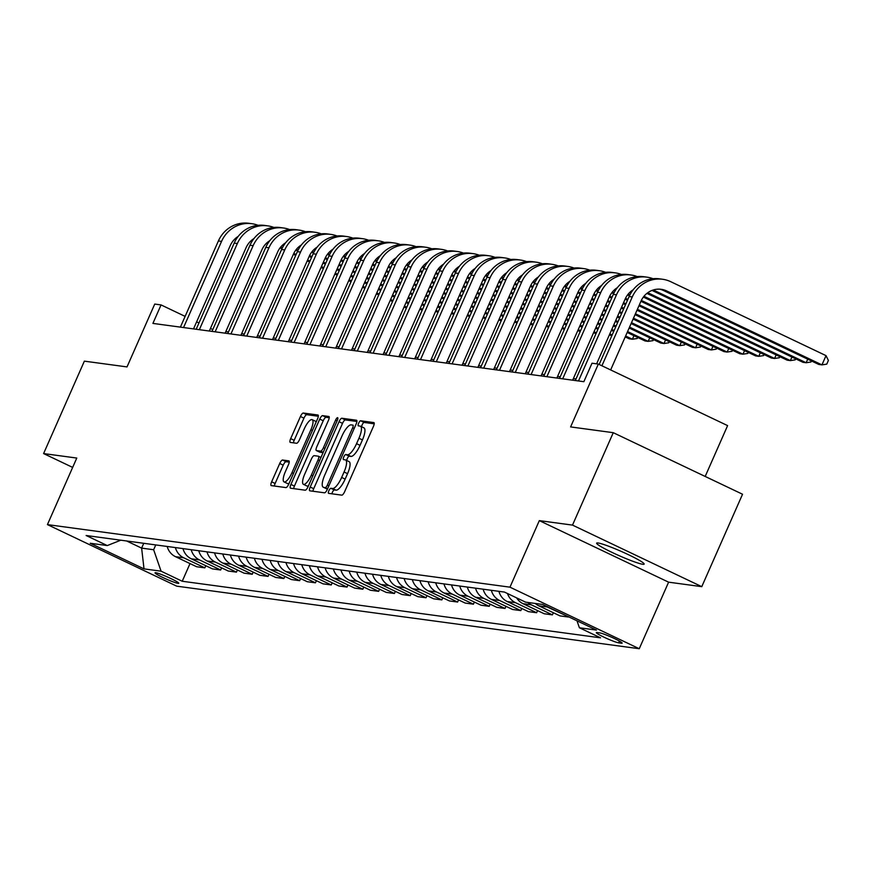 <?xml version="1.0" encoding="UTF-8"?>
<svg xmlns="http://www.w3.org/2000/svg" width="872" height="872" viewBox="0 0 872 872"><rect width="100%" height="100%" fill="white"/><g stroke="black" fill="none" stroke-linecap="round" stroke-linejoin="round"><path stroke-width="1.31" d="M328.875 490.707A2.79 0.839 -64.5 0 0 328.548 493.345A2.79 0.839 -64.5 0 0 328.624 493.367L341.802 495.143A3.979 1.199 -64.5 0 0 344.647 491.688L373.456 426.364A3.979 1.199 -64.5 0 0 373.925 422.604A3.979 1.199 -64.5 0 0 373.816 422.571L360.637 420.784A2.79 0.839 -64.5 0 0 358.643 423.203A2.79 0.839 -64.5 0 0 358.316 425.841A2.79 0.839 -64.5 0 0 358.392 425.863L360.092 426.092A12.742 3.837 -64.5 0 1 360.452 426.201A12.742 3.837 -64.5 0 1 358.948 438.245L356.55 443.685A12.742 3.837 -64.5 0 1 347.448 454.759L345.748 454.53A2.79 0.839 -64.5 0 0 343.764 456.961A2.79 0.839 -64.5 0 0 343.426 459.588A2.79 0.839 -64.5 0 0 343.503 459.609L345.214 459.849A12.742 3.837 -64.5 0 1 345.574 459.947A12.742 3.837 -64.5 0 1 344.058 471.992L341.661 477.442A12.742 3.837 -64.5 0 1 332.57 488.516L330.859 488.287A2.79 0.839 -64.5 0 0 328.875 490.707M348.702 461.506A12.742 3.837 -64.5 0 1 349.062 461.615A12.742 3.837 -64.5 0 1 347.557 473.66L345.149 479.099A12.742 3.837 -64.5 0 1 336.058 490.173L334.358 489.944A2.79 0.839 -64.5 0 0 332.363 492.364A2.79 0.839 -64.5 0 0 331.894 493.803M374.219 423.814L364.125 422.451A2.79 0.839 -64.5 0 0 362.142 424.871A2.79 0.839 -64.5 0 0 361.597 426.746M363.591 427.76A12.742 3.837 -64.5 0 1 363.951 427.869A12.742 3.837 -64.5 0 1 362.436 439.913L360.038 445.352A12.742 3.837 -64.5 0 1 350.947 456.427L349.247 456.198A2.79 0.839 -64.5 0 0 347.252 458.618A2.79 0.839 -64.5 0 0 346.707 460.492M642.751 564.271A25.964 2.376 -156.2 0 0 644.157 564.097A25.964 2.376 -156.2 0 0 624.973 553.077A25.964 2.376 -156.2 0 0 598.029 542.973A25.964 2.376 -156.2 0 0 596.633 543.147A25.964 2.376 -156.2 0 0 615.817 554.167A25.964 2.376 -156.2 0 0 642.751 564.271M178.084 583.368A12.982 1.188 -156.2 0 0 178.782 583.281A12.982 1.188 -156.2 0 0 169.19 577.776A12.982 1.188 -156.2 0 0 155.717 572.719A12.982 1.188 -156.2 0 0 155.02 572.806A12.982 1.188 -156.2 0 0 164.612 578.321A12.982 1.188 -156.2 0 0 178.084 583.368M282.561 460.024A3.979 1.199 -64.5 0 0 279.727 463.479L271.639 481.813A3.979 1.199 -64.5 0 0 271.17 485.573A3.979 1.199 -64.5 0 0 271.279 485.606L285.918 487.59A3.979 1.199 -64.5 0 0 288.763 484.124L317.572 418.8A3.979 1.199 -64.5 0 0 318.04 415.039A3.979 1.199 -64.5 0 0 317.931 415.007L303.293 413.034A3.979 1.199 -64.5 0 0 300.448 416.489L290.681 438.627A3.979 1.199 -64.5 0 0 290.213 442.387A3.979 1.199 -64.5 0 0 290.322 442.42L296.589 443.27A3.979 1.199 -64.5 0 0 299.434 439.804L304.274 428.828A10.649 3.205 -64.5 0 1 312.176 419.661A10.649 3.205 -64.5 0 1 310.912 429.733L291.946 472.733A10.649 3.205 -64.5 0 1 284.043 481.9A10.649 3.205 -64.5 0 1 285.308 471.839L288.469 464.667A3.979 1.199 -64.5 0 0 288.937 460.907A3.979 1.199 -64.5 0 0 288.828 460.874L282.561 460.024L286.06 461.691A3.979 1.199 -64.5 0 0 283.215 465.147L275.138 483.47A3.979 1.199 -64.5 0 0 274.375 486.02M572.501 525.108L539.321 520.628L668.606 582.169L701.775 586.66L572.501 525.108L613.267 432.686L570.604 426.92L598.334 364.071L592.012 363.21L583.859 381.696L152.905 323.403L161.058 304.917L154.736 304.066L127.018 366.916L84.366 361.15L43.6 453.571L72.649 467.403M539.321 520.628L509.967 587.172L47.426 524.606L76.78 458.062L43.6 453.571M310.214 487.034A3.979 1.199 -64.5 0 0 309.745 490.794A3.979 1.199 -64.5 0 0 309.854 490.827L324.493 492.8A3.979 1.199 -64.5 0 0 327.338 489.345L356.147 424.021A3.979 1.199 -64.5 0 0 356.615 420.26A3.979 1.199 -64.5 0 0 356.506 420.228L341.868 418.244A3.979 1.199 -64.5 0 0 339.034 421.71L310.214 487.034L313.713 488.691A3.979 1.199 -64.5 0 0 312.95 491.241M305.211 490.195L290.572 488.211A3.979 1.199 -64.5 0 1 290.463 488.178A3.979 1.199 -64.5 0 1 290.932 484.418L319.741 419.094A3.979 1.199 -64.5 0 1 322.586 415.639L328.842 416.489A3.979 1.199 -64.5 0 1 328.951 416.522A3.979 1.199 -64.5 0 1 328.482 420.282L316.798 446.769A3.979 1.199 -64.5 0 0 316.329 450.541A3.979 1.199 -64.5 0 0 316.438 450.573L320.602 451.129A3.979 1.199 -64.5 0 0 323.436 447.674L335.6 420.086A2.79 0.839 -64.5 0 1 337.671 417.688A2.79 0.839 -64.5 0 1 337.333 420.326L308.045 486.74A3.979 1.199 -64.5 0 1 305.211 490.195M613.267 432.686L742.541 494.239L701.775 586.66M599.783 632.909L597.004 632.527A12.579 1.145 -156.2 0 0 596.328 632.603A12.579 1.145 -156.2 0 0 605.615 637.944A12.579 1.145 -156.2 0 0 618.662 642.838L621.453 643.22A12.579 1.145 -156.2 0 0 622.128 643.133A12.579 1.145 -156.2 0 0 612.831 637.792A12.579 1.145 -156.2 0 0 599.783 632.909M509.967 587.172L639.252 648.724L176.711 586.158L47.426 524.606M190.02 563.585L182.226 581.253L600.536 637.824L579.4 627.764L596.459 630.074L542.657 604.46L525.587 602.149L504.452 592.077L86.132 535.506L107.278 545.567L120.816 540.193M182.226 581.253L161.08 571.182L144.022 568.882L90.219 543.256L107.278 545.567M705.186 476.45L727.608 425.612L598.334 364.071M668.606 582.169L639.252 648.724M212.79 329.551L210.457 328.439M198.958 322.967L196.625 321.855M185.126 316.383L161.058 304.917M576.043 378.917L573.373 378.557M560.238 376.78L557.579 376.421M544.444 374.644L541.785 374.284M528.65 372.508L525.98 372.148M512.845 370.371L510.185 370.011M497.051 368.235L494.391 367.875M481.257 366.098L478.586 365.739M465.452 363.962L462.792 363.602M449.658 361.826L446.998 361.466M433.864 359.689L431.204 359.319M418.07 357.553L415.399 357.182M402.265 355.405L399.605 355.046M386.47 353.269L383.811 352.909M370.676 351.133L368.006 350.773M354.871 348.996L352.212 348.637M339.077 346.86L336.418 346.5M323.283 344.723L320.613 344.364M307.478 342.587L304.818 342.227M291.684 340.451L289.024 340.091M275.89 338.314L273.219 337.955M260.096 336.178L257.425 335.818M244.291 334.041L241.631 333.682M228.497 331.905L225.837 331.545M143.749 543.3L141.624 548.117L153.636 549.742L155.761 544.924M126.636 540.978L141.624 548.117L144.022 568.882M579.4 627.764L576.981 620.799M568.348 616.689L547.071 606.934A16.23 15.413 -82.3 0 1 544.346 605.255M535.299 603.457A16.23 15.413 -82.3 0 0 538.852 605.822L559.998 615.894L568.206 617.005M553.36 612.733L552.412 614.869L531.277 604.797A16.23 15.413 -82.3 0 1 527.724 602.432M516.616 597.876A16.23 15.413 -82.3 0 0 523.058 603.686L544.193 613.757L552.412 614.869M537.555 610.596L536.618 612.733L515.472 602.661A16.23 15.413 -82.3 0 1 507.471 593.516M498.926 591.336A16.23 15.413 -82.3 0 0 507.264 601.549L528.399 611.621L536.618 612.733M521.761 608.46L520.813 610.596L499.678 600.525A16.23 15.413 -82.3 0 1 491.339 590.311M483.132 589.199A16.23 15.413 -82.3 0 0 491.459 599.413L512.605 609.484L520.813 610.596M505.967 606.323L505.019 608.46L483.884 598.388A16.23 15.413 -82.3 0 1 475.545 588.175M467.338 587.063A16.23 15.413 -82.3 0 0 475.665 597.276L496.811 607.348L505.019 608.46M490.162 604.187L489.225 606.323L468.079 596.252A16.23 15.413 -82.3 0 1 459.751 586.038M451.533 584.927A16.23 15.413 -82.3 0 0 459.871 595.14L481.006 605.212L489.225 606.323M474.368 602.051L473.431 604.187L452.285 594.115A16.23 15.413 -82.3 0 1 443.957 583.902M435.738 582.79A16.23 15.413 -82.3 0 0 444.077 593.004L465.212 603.075L473.431 604.187M458.574 599.914L457.626 602.04L436.49 591.979A16.23 15.413 -82.3 0 1 428.152 581.766M419.944 580.654A16.23 15.413 -82.3 0 0 428.272 590.867L449.418 600.939L457.626 602.04M442.769 597.767L441.832 599.903L420.696 589.843A16.23 15.413 -82.3 0 1 412.358 579.629M404.139 578.518A16.23 15.413 -82.3 0 0 412.478 588.731L433.613 598.802L441.832 599.903M426.975 595.631L426.037 597.767L404.891 587.706A16.23 15.413 -82.3 0 1 396.564 577.493M388.345 576.381A16.23 15.413 -82.3 0 0 396.684 586.594L417.819 596.655L426.037 597.767M411.181 593.494L410.232 595.631L389.097 585.57A16.23 15.413 -82.3 0 1 380.759 575.357M372.551 574.245A16.23 15.413 -82.3 0 0 380.879 584.458L402.025 594.519L410.232 595.631M395.387 591.358L394.438 593.494L373.303 583.433A16.23 15.413 -82.3 0 1 364.965 573.22M356.746 572.108A16.23 15.413 -82.3 0 0 365.085 582.322L386.22 592.382L394.438 593.494M379.582 589.221L378.644 591.358L357.498 581.297A16.23 15.413 -82.3 0 1 349.171 571.084M340.952 569.972A16.23 15.413 -82.3 0 0 349.291 580.185L370.426 590.246L378.644 591.358M363.788 587.085L362.839 589.221L341.704 579.161A16.23 15.413 -82.3 0 1 333.366 568.947M325.158 567.836A16.23 15.413 -82.3 0 0 333.486 578.049L354.632 588.11L362.839 589.221M347.993 584.948L347.045 587.085L325.91 577.024A16.23 15.413 -82.3 0 1 317.572 566.811M309.364 565.699A16.23 15.413 -82.3 0 0 317.691 575.912L338.837 585.973L347.045 587.085M332.188 582.812L331.251 584.948L310.105 574.888A16.23 15.413 -82.3 0 1 301.777 564.674M293.559 563.563A16.23 15.413 -82.3 0 0 301.897 573.776L323.032 583.837L331.251 584.948M316.394 580.676L315.457 582.812L294.311 572.751A16.23 15.413 -82.3 0 1 285.983 562.527M277.765 561.426A16.23 15.413 -82.3 0 0 286.103 571.64L307.238 581.7L315.457 582.812M300.6 578.539L299.652 580.676L278.517 570.615A16.23 15.413 -82.3 0 1 270.178 560.391M261.971 559.29A16.23 15.413 -82.3 0 0 270.298 569.503L291.444 579.564L299.652 580.676M284.795 576.403L283.858 578.539L262.723 568.479A16.23 15.413 -82.3 0 1 254.384 558.254M246.166 557.143A16.23 15.413 -82.3 0 0 254.504 567.367L275.639 577.428L283.858 578.539M269.001 574.267L268.064 576.403L246.918 566.342A16.23 15.413 -82.3 0 1 238.59 556.118M230.371 555.006A16.23 15.413 -82.3 0 0 238.71 565.23L259.845 575.291L268.064 576.403M253.207 572.13L252.259 574.267L231.124 564.206A16.23 15.413 -82.3 0 1 222.785 553.982M214.577 552.87A16.23 15.413 -82.3 0 0 222.905 563.094L244.051 573.155L252.259 574.267M237.402 569.994L236.465 572.13L215.33 562.069A16.23 15.413 -82.3 0 1 206.991 551.845M198.772 550.733A16.23 15.413 -82.3 0 0 207.111 560.958L228.246 571.018L236.465 572.13M221.608 567.857L220.671 569.994L199.525 559.933A16.23 15.413 -82.3 0 1 191.197 549.709M182.978 548.597A16.23 15.413 -82.3 0 0 191.317 558.821L212.452 568.882L220.671 569.994M205.814 565.721L204.865 567.857L183.73 557.797A16.23 15.413 -82.3 0 1 175.392 547.572M167.184 546.461A16.23 15.413 -82.3 0 0 175.512 556.685L196.658 566.746L204.865 567.857M153.636 549.742L161.08 571.182M356.91 421.47L345.367 419.912A3.979 1.199 -64.5 0 0 342.522 423.367L313.713 488.691M325.376 487.535A2.79 0.839 -64.5 0 0 327.36 485.115L352.648 427.781A2.79 0.839 -64.5 0 0 352.986 425.144A2.79 0.839 -64.5 0 0 352.898 425.122L351.1 424.882A12.742 3.837 -64.5 0 0 342.009 435.956L324.722 475.142A12.742 3.837 -64.5 0 0 323.218 487.186A12.742 3.837 -64.5 0 0 323.577 487.295L327.654 488.625M326.401 488.647A12.742 3.837 -64.5 0 0 326.717 488.854A12.742 3.837 -64.5 0 0 327.065 488.963L323.577 487.295M329.245 417.732L326.074 417.307A3.979 1.199 -64.5 0 0 323.229 420.762L294.42 486.086A3.979 1.199 -64.5 0 0 293.657 488.636M319.73 452.132A3.979 1.199 -64.5 0 0 319.828 452.197A3.979 1.199 -64.5 0 0 319.937 452.23L323.076 452.655M304.677 474.259A10.649 3.205 -64.5 0 0 303.412 484.331A10.649 3.205 -64.5 0 0 311.315 475.164L317.997 460.013A3.979 1.199 -64.5 0 0 318.465 456.241A3.979 1.199 -64.5 0 0 318.356 456.209L314.203 455.653A3.979 1.199 -64.5 0 0 311.358 459.108L304.677 474.259M303.412 484.331L306.911 485.998A10.649 3.205 -64.5 0 0 308.503 485.715M289.232 462.116L286.06 461.691M284.043 481.9L287.542 483.568A10.649 3.205 -64.5 0 0 289.133 483.284M316.209 421.895A10.649 3.205 -64.5 0 0 315.664 421.329L312.176 419.661M318.335 416.249L306.781 414.691A3.979 1.199 -64.5 0 0 303.947 418.157L294.18 440.295A3.979 1.199 -64.5 0 0 293.417 442.845M659.614 289.166A20.285 19.26 -82.3 0 1 663.483 290.507L818.797 364.452L821.947 364.878L826.024 355.634L670.721 281.689A30.433 28.896 97.7 0 0 662.567 279.258A30.433 28.896 97.7 0 0 632.276 296.938L601.92 365.771M662.567 279.258L659.406 278.833A30.433 28.896 97.7 0 0 629.126 296.513L599.151 364.463M610.651 369.935L641.018 301.102A20.285 19.26 -82.3 0 1 661.205 289.308A20.285 19.26 -82.3 0 1 666.644 290.932L821.947 364.878L826.765 364.136L828.4 360.441L826.024 355.634M652.986 278.724A30.433 28.896 97.7 0 0 646.773 277.122A30.433 28.896 97.7 0 0 616.482 294.801L578.485 380.966M646.773 277.122L643.612 276.697A30.433 28.896 97.7 0 0 613.321 294.376L575.324 380.541M596.612 363.831L625.213 298.965A20.285 19.26 -82.3 0 1 633.137 289.809M652.005 290.42L802.992 362.316L806.153 362.741L807.723 359.177M653.302 289.973L806.153 362.741L810.971 362L811.44 360.943M637.192 276.588A30.433 28.896 97.7 0 0 630.968 274.985A30.433 28.896 97.7 0 0 600.688 292.665L562.68 378.83M630.968 274.985L627.807 274.56A30.433 28.896 97.7 0 0 597.527 292.24L559.519 378.404M572.653 380.181L609.419 296.829A20.285 19.26 -82.3 0 1 617.343 287.673M646.904 293.384L787.198 360.18L790.359 360.605L791.929 357.04M647.776 292.72L790.359 360.605L795.177 359.863L795.635 358.806M621.387 274.451A30.433 28.896 97.7 0 0 615.174 272.849A30.433 28.896 97.7 0 0 584.883 290.529L546.886 376.693M615.174 272.849L612.013 272.424A30.433 28.896 97.7 0 0 581.733 290.103L543.725 376.268M556.859 378.045L593.625 294.692A20.285 19.26 -82.3 0 1 601.549 285.536M631.11 291.248L631.84 291.597M643.351 297.08L771.404 358.043L774.565 358.468L776.135 354.904M643.972 296.295L774.565 358.468L779.383 357.727L779.841 356.67M605.593 272.315A30.433 28.896 97.7 0 0 599.38 270.712A30.433 28.896 97.7 0 0 569.089 288.392L531.092 374.557M599.38 270.712L596.219 270.287A30.433 28.896 97.7 0 0 565.928 287.967L527.931 374.132M541.065 375.908L577.831 292.556A20.285 19.26 -82.3 0 1 585.744 283.4M615.305 289.112L616.046 289.46M627.557 294.943L629.431 295.837M640.931 301.309L755.599 355.896L758.76 356.332L760.33 352.768M628.167 294.158L629.857 294.954M641.334 300.426L758.76 356.332L763.578 355.591L764.046 354.533M589.799 270.178A30.433 28.896 97.7 0 0 583.575 268.576A30.433 28.896 97.7 0 0 553.295 286.256L515.287 372.42M583.575 268.576L580.414 268.151A30.433 28.896 97.7 0 0 550.134 285.831L512.137 371.995M525.26 373.772L562.026 290.42A20.285 19.26 -82.3 0 1 569.95 281.264M599.511 286.975L600.241 287.324M611.763 292.807L613.637 293.701M625.126 299.172L627.459 300.273M638.958 305.756L739.805 353.76L742.966 354.196L744.535 350.631M612.373 292.022L614.062 292.818M625.529 298.279L627.851 299.39M639.35 304.862L742.966 354.196L747.784 353.454L748.252 352.397M573.994 268.042A30.433 28.896 97.7 0 0 567.781 266.44A30.433 28.896 97.7 0 0 537.501 284.119L499.493 370.284M567.781 266.44L564.62 266.015A30.433 28.896 97.7 0 0 534.34 283.694L496.332 369.859M509.466 371.636L546.232 288.283A20.285 19.26 -82.3 0 1 554.156 279.127M583.717 284.839L584.447 285.188M595.968 290.67L597.832 291.564M609.332 297.036L611.664 298.137M623.164 303.62L625.497 304.731M636.996 310.203L724.011 351.623L727.172 352.059L728.741 348.495M596.579 289.886L598.268 290.681M609.735 296.142L612.057 297.254M623.556 302.726L625.889 303.838M637.388 309.309L727.172 352.059L731.99 351.318L732.447 350.261M558.2 265.906A30.433 28.896 97.7 0 0 551.987 264.303A30.433 28.896 97.7 0 0 521.696 281.983L483.698 368.148M551.987 264.303L548.826 263.878A30.433 28.896 97.7 0 0 518.535 281.558L480.537 367.722M493.672 369.499L530.438 286.147A20.285 19.26 -82.3 0 1 538.351 276.991M567.923 282.702L568.653 283.051M580.163 288.534L582.038 289.428M593.538 294.9L595.87 296M607.37 301.483L609.702 302.595M621.202 308.067L623.534 309.178M635.034 314.65L708.206 349.487L711.367 349.923L712.936 346.358M580.774 287.749L582.463 288.545M593.941 294.006L596.263 295.118M607.762 300.589L610.095 301.701M621.594 307.173L623.927 308.285M635.426 313.767L711.367 349.923L716.184 349.182L716.653 348.124M542.406 263.769A30.433 28.896 97.7 0 0 536.182 262.167A30.433 28.896 97.7 0 0 505.902 279.847L467.893 366.011M536.182 262.167L533.032 261.742A30.433 28.896 97.7 0 0 502.741 279.422L464.743 365.586M477.878 367.363L514.633 284.01A20.285 19.26 -82.3 0 1 522.557 274.854M552.118 280.566L552.848 280.915M564.369 286.398L566.244 287.28M577.733 292.763L580.065 293.864M591.576 299.347L593.908 300.459M605.408 305.93L607.74 307.042M619.24 312.514L621.572 313.626M633.072 319.108L692.412 347.35L695.573 347.786L697.142 344.222M564.98 285.613L566.669 286.408M578.136 291.869L580.458 292.981M591.968 298.453L594.301 299.565M605.8 305.037L608.133 306.148M619.632 311.631L621.965 312.743M633.464 318.215L695.573 347.786L700.39 347.045L700.859 345.988M526.612 261.633A30.433 28.896 97.7 0 0 520.388 260.03A30.433 28.896 97.7 0 0 490.108 277.71L452.099 363.875M520.388 260.03L517.227 259.605A30.433 28.896 97.7 0 0 486.947 277.285L448.938 363.45M462.073 365.226L498.839 281.874A20.285 19.26 -82.3 0 1 506.763 272.718M536.324 278.43L537.054 278.778M548.575 284.261L550.45 285.144M561.939 290.616L564.271 291.728M575.771 297.21L578.103 298.322M589.614 303.794L591.946 304.906M603.446 310.377L605.778 311.489M617.278 316.972L619.611 318.073M631.11 323.556L676.618 345.214L679.779 345.65L681.348 342.086M549.186 283.476L550.875 284.272M562.342 289.733L564.664 290.845M576.163 296.317L578.496 297.428M590.006 302.9L592.339 304.012M603.838 309.495L606.171 310.606M617.67 316.078L620.003 317.19M631.502 322.662L679.779 345.65L684.596 344.909L685.054 343.851M510.807 259.496A30.433 28.896 97.7 0 0 504.594 257.894A30.433 28.896 97.7 0 0 474.303 275.574L436.305 361.738M504.594 257.894L501.433 257.469A30.433 28.896 97.7 0 0 471.153 275.149L433.144 361.313M446.279 363.09L483.044 279.738A20.285 19.26 -82.3 0 1 490.969 270.582M520.53 276.293L521.26 276.642M532.77 282.125L534.645 283.008M546.145 288.479L548.477 289.591M559.977 295.074L562.309 296.186M573.809 301.658L576.141 302.769M587.641 308.241L589.973 309.353M601.484 314.836L603.816 315.937M615.316 321.419L617.649 322.531M629.148 328.003L660.823 343.078L663.974 343.514L665.543 339.949M533.392 281.34L535.07 282.136M546.548 287.597L548.87 288.708M560.369 294.18L562.702 295.292M574.201 300.764L576.534 301.875M588.033 307.358L590.366 308.47M601.876 313.942L604.209 315.054M615.708 320.525L618.041 321.637M629.54 327.109L663.974 343.514L668.791 342.772L669.26 341.715M495.013 257.36A30.433 28.896 97.7 0 0 488.789 255.758A30.433 28.896 97.7 0 0 458.509 273.437L420.511 359.602M488.789 255.758L485.639 255.333A30.433 28.896 97.7 0 0 455.348 273.012L417.35 359.177M430.485 360.954L467.239 277.601A20.285 19.26 -82.3 0 1 475.164 268.445M504.725 274.157L505.466 274.506M516.976 279.988L518.851 280.871M530.34 286.343L532.672 287.455M544.183 292.938L546.515 294.049M558.015 299.521L560.347 300.633M571.847 306.105L574.179 307.217M585.679 312.699L588.011 313.8M599.522 319.283L601.854 320.395M613.354 325.866L615.687 326.978M627.186 332.45L645.018 340.941L648.179 341.366L649.749 337.813M517.587 279.204L519.276 279.999M530.754 285.46L533.065 286.572M544.575 292.044L546.908 293.156M558.407 298.627L560.74 299.739M572.239 305.222L574.572 306.323M586.071 311.805L588.404 312.917M599.914 318.389L602.247 319.501M613.746 324.973L616.079 326.084M627.578 331.567L648.179 341.366L652.997 340.636L653.466 339.579M479.219 255.224A30.433 28.896 97.7 0 0 472.995 253.621A30.433 28.896 97.7 0 0 442.714 271.301L404.706 357.466M472.995 253.621L469.834 253.196A30.433 28.896 97.7 0 0 439.553 270.876L401.545 357.04M414.68 358.817L451.445 275.465A20.285 19.26 -82.3 0 1 459.37 266.309M488.93 272.02L489.661 272.369M501.182 277.852L503.057 278.735M514.545 284.207L516.878 285.318M528.378 290.801L530.71 291.913M542.221 297.385L544.553 298.497M556.053 303.968L558.385 305.08M569.885 310.552L572.217 311.664M583.717 317.146L586.049 318.258M597.56 323.73L599.892 324.842M611.392 330.314L613.725 331.425M625.224 336.908L629.224 338.805L632.385 339.23L633.955 335.676M501.792 277.067L503.482 277.863M514.949 283.324L517.27 284.435M528.77 289.907L531.103 291.019M542.613 296.491L544.946 297.603M556.445 303.085L558.778 304.186M570.277 309.669L572.61 310.781M584.109 316.253L586.442 317.364M597.952 322.836L600.285 323.948M611.784 329.431L614.117 330.543M625.616 336.014L632.385 339.23L637.203 338.5L637.661 337.442M463.413 253.076A30.433 28.896 97.7 0 0 457.201 251.485A30.433 28.896 97.7 0 0 426.909 269.165L388.912 355.329M457.201 251.485L454.04 251.06A30.433 28.896 97.7 0 0 423.759 268.74L385.751 354.904M398.886 356.681L435.651 273.328A20.285 19.26 -82.3 0 1 443.576 264.172M473.136 269.884L473.867 270.233M485.377 275.716L487.252 276.598M498.751 282.07L501.084 283.182M512.583 288.665L514.916 289.777M526.416 295.248L528.748 296.36M540.259 301.832L542.591 302.944M554.091 308.416L556.423 309.527M567.923 315.01L570.255 316.122M581.755 321.594L584.087 322.705M595.598 328.177L597.93 329.289M609.43 334.772L611.763 335.873M485.998 274.92L487.677 275.726M499.155 281.187L501.476 282.299M512.976 287.771L515.308 288.883M526.808 294.355L529.14 295.466M540.651 300.949L542.984 302.05M554.483 307.533L556.816 308.644M568.315 314.116L570.648 315.228M582.147 320.7L584.48 321.812M595.99 327.294L598.323 328.406M609.822 333.878L612.155 334.99M447.619 250.94A30.433 28.896 97.7 0 0 441.406 249.348A30.433 28.896 97.7 0 0 411.115 267.028L373.118 353.193M441.406 249.348L438.245 248.923A30.433 28.896 97.7 0 0 407.954 266.603L369.957 352.768M383.091 354.544L419.857 271.192A20.285 19.26 -82.3 0 1 427.771 262.036M457.331 267.748L458.073 268.086M469.583 273.568L471.458 274.462M482.957 279.934L485.29 281.046M496.789 286.528L499.122 287.629M510.621 293.112L512.954 294.224M524.453 299.695L526.786 300.807M538.286 306.279L540.618 307.391M552.129 312.874L554.461 313.985M565.961 319.457L568.293 320.569M579.793 326.041L582.125 327.153M593.625 332.635L595.958 333.736M470.193 272.783L471.883 273.59M483.361 279.051L485.682 280.163M497.182 285.635L499.514 286.746M511.014 292.218L513.346 293.33M524.846 298.813L527.178 299.913M538.689 305.396L541.022 306.508M552.521 311.98L554.854 313.092M566.353 318.563L568.686 319.675M580.185 325.158L582.518 326.259M594.017 331.742L596.35 332.853M431.825 248.803A30.433 28.896 97.7 0 0 425.601 247.212A30.433 28.896 97.7 0 0 395.321 264.892L357.313 351.056M425.601 247.212L422.44 246.787A30.433 28.896 97.7 0 0 392.16 264.467L354.152 350.631M367.286 352.408L404.052 269.045A20.285 19.26 -82.3 0 1 411.976 259.9M441.537 265.6L442.268 265.949M453.789 271.432L455.664 272.326M467.152 277.797L469.485 278.909M480.984 284.392L483.317 285.493M494.827 290.976L497.16 292.087M508.659 297.559L510.992 298.671M522.492 304.143L524.824 305.255M536.324 310.737L538.656 311.849M550.167 317.321L552.499 318.433M563.999 323.904L566.331 325.016M577.831 330.488L580.163 331.6M454.399 270.647L456.089 271.454M467.555 276.915L469.877 278.026M481.377 283.498L483.709 284.61M495.22 290.082L497.552 291.193M509.052 296.665L511.384 297.777M522.884 303.26L525.217 304.372M536.716 309.843L539.049 310.955M550.559 316.427L552.892 317.539M564.391 323.022L566.724 324.122M578.223 329.605L580.556 330.717M416.02 246.667A30.433 28.896 97.7 0 0 409.807 245.076A30.433 28.896 97.7 0 0 379.527 262.755L341.519 348.92M409.807 245.076L406.646 244.65A30.433 28.896 97.7 0 0 376.366 262.33L338.358 348.495M351.492 350.272L388.258 266.908A20.285 19.26 -82.3 0 1 396.182 257.763M425.743 263.464L426.473 263.813M437.995 269.295L439.859 270.189M451.358 275.661L453.691 276.773M465.19 282.255L467.523 283.356M479.022 288.839L481.355 289.951M492.865 295.423L495.198 296.535M506.697 302.006L509.03 303.118M520.53 308.601L522.862 309.713M534.362 315.184L536.694 316.296M548.205 321.768L550.537 322.88M562.037 328.352L564.369 329.463M438.605 268.511L440.295 269.317M451.761 274.778L454.083 275.89M465.583 281.362L467.915 282.474M479.415 287.945L481.747 289.057M493.258 294.529L495.59 295.641M507.09 301.123L509.422 302.235M520.922 307.707L523.255 308.819M534.754 314.291L537.087 315.402M548.597 320.885L550.93 321.986M562.429 327.469L564.762 328.581M400.226 244.531A30.433 28.896 97.7 0 0 394.013 242.939A30.433 28.896 97.7 0 0 363.722 260.619L325.725 346.784M394.013 242.939L390.852 242.514A30.433 28.896 97.7 0 0 360.561 260.194L322.564 346.358M335.698 348.135L372.464 264.772A20.285 19.26 -82.3 0 1 380.377 255.627M409.949 261.328L410.679 261.676M422.19 267.159L424.065 268.053M435.564 273.525L437.897 274.636M449.396 280.119L451.729 281.22M463.228 286.703L465.561 287.815M477.06 293.286L479.393 294.398M490.903 299.87L493.236 300.982M504.735 306.464L507.068 307.565M518.567 313.048L520.9 314.16M532.4 319.632L534.732 320.743M546.243 326.215L548.575 327.327M422.8 266.374L424.49 267.181M435.967 272.642L438.289 273.743M449.788 279.225L452.121 280.337M463.621 285.809L465.953 286.921M477.453 292.393L479.785 293.504M491.296 298.987L493.628 300.099M505.128 305.571L507.46 306.682M518.96 312.154L521.293 313.266M532.792 318.749L535.125 319.85M546.635 325.332L548.968 326.444M384.432 242.394A30.433 28.896 97.7 0 0 378.208 240.803A30.433 28.896 97.7 0 0 347.928 258.483L309.92 344.647M378.208 240.803L375.058 240.367A30.433 28.896 97.7 0 0 344.767 258.058L306.77 344.222M319.904 345.999L356.659 262.635A20.285 19.26 -82.3 0 1 364.583 253.49M394.144 259.191L394.874 259.54M406.396 265.023L408.27 265.916M419.759 271.388L422.092 272.5M433.602 277.983L435.935 279.084M447.434 284.566L449.767 285.678M461.266 291.15L463.599 292.262M475.098 297.733L477.431 298.845M488.941 304.328L491.274 305.429M502.773 310.912L505.106 312.023M516.606 317.495L518.938 318.607M530.438 324.079L532.77 325.191M407.006 264.238L408.696 265.044M420.162 270.505L422.484 271.606M433.994 277.089L436.327 278.201M447.827 283.673L450.159 284.784M461.659 290.256L463.991 291.368M475.491 296.851L477.823 297.962M489.334 303.434L491.666 304.546M503.166 310.018L505.498 311.13M516.998 316.601L519.331 317.713M530.83 323.196L533.163 324.308M368.638 240.258A30.433 28.896 97.7 0 0 362.414 238.666A30.433 28.896 97.7 0 0 332.134 256.346L294.126 342.511M362.414 238.666L359.253 238.23A30.433 28.896 97.7 0 0 328.973 255.921L290.965 342.086M304.099 343.862L340.865 260.499A20.285 19.26 -82.3 0 1 348.789 251.354M378.35 257.055L379.08 257.404M390.602 262.886L392.476 263.78M403.965 269.252L406.298 270.364M417.797 275.835L420.13 276.947M431.64 282.43L433.962 283.542M445.472 289.014L447.805 290.125M459.304 295.597L461.637 296.709M473.136 302.192L475.469 303.293M486.968 308.775L489.301 309.887M500.811 315.359L503.144 316.471M514.644 321.942L516.976 323.054M391.212 262.101L392.901 262.908M404.368 268.369L406.69 269.47M418.189 274.953L420.522 276.064M432.032 281.536L434.365 282.648M445.865 288.12L448.197 289.232M459.697 294.714L462.029 295.826M473.529 301.298L475.861 302.41M487.361 307.881L489.693 308.993M501.204 314.465L503.536 315.577M515.036 321.06L517.369 322.171M352.833 238.121A30.433 28.896 97.7 0 0 346.62 236.53A30.433 28.896 97.7 0 0 316.329 254.21L278.332 340.374M346.62 236.53L343.459 236.094A30.433 28.896 97.7 0 0 313.179 253.785L275.171 339.949M288.305 341.726L325.071 258.363A20.285 19.26 -82.3 0 1 332.995 249.218M362.556 254.918L363.286 255.267M374.797 260.75L376.671 261.644M388.171 267.115L390.503 268.227M402.003 273.699L404.336 274.811M415.835 280.293L418.168 281.405M429.667 286.877L432 287.989M443.51 293.461L445.843 294.573M457.342 300.055L459.675 301.156M471.174 306.639L473.507 307.751M485.006 313.222L487.339 314.334M498.849 319.806L501.182 320.918M375.418 259.965L377.096 260.772M388.574 266.233L390.896 267.333M402.395 272.816L404.728 273.928M416.227 279.4L418.56 280.512M430.06 285.983L432.392 287.095M443.903 292.578L446.235 293.679M457.735 299.161L460.067 300.273M471.567 305.745L473.899 306.857M485.399 312.329L487.731 313.44M499.242 318.923L501.574 320.035M337.039 235.985A30.433 28.896 97.7 0 0 330.815 234.394A30.433 28.896 97.7 0 0 300.535 252.073L262.537 338.238M330.815 234.394L327.665 233.958A30.433 28.896 97.7 0 0 297.374 251.648L259.376 337.813M272.511 339.59L309.266 256.226A20.285 19.26 -82.3 0 1 317.19 247.081M346.751 252.782L347.492 253.131M359.002 258.613L360.877 259.507M372.366 264.979L374.698 266.091M386.209 271.563L388.541 272.674M400.041 278.157L402.373 279.269M413.873 284.741L416.206 285.853M427.705 291.324L430.038 292.436M441.548 297.919L443.881 299.02M455.38 304.502L457.713 305.614M469.212 311.086L471.545 312.198M483.044 317.67L485.377 318.781M359.613 257.829L361.302 258.635M372.78 264.096L375.091 265.197M386.601 270.68L388.934 271.792M400.433 277.263L402.766 278.375M414.265 283.847L416.598 284.959M428.098 290.441L430.43 291.542M441.941 297.025L444.273 298.137M455.773 303.609L458.105 304.72M469.605 310.192L471.937 311.304M483.437 316.787L485.769 317.899M321.245 233.849A30.433 28.896 97.7 0 0 315.021 232.257A30.433 28.896 97.7 0 0 284.741 249.937L246.732 336.102M315.021 232.257L311.86 231.821A30.433 28.896 97.7 0 0 281.58 249.512L243.571 335.676M256.706 337.453L293.472 254.09A20.285 19.26 -82.3 0 1 301.396 244.945M330.957 250.645L331.687 250.994M343.208 256.477L345.083 257.371M356.572 262.843L358.904 263.954M370.404 269.426L372.736 270.538M384.247 276.021L386.579 277.132M398.079 282.604L400.412 283.716M411.911 289.188L414.244 290.3M425.743 295.772L428.076 296.883M439.586 302.366L441.919 303.478M453.418 308.95L455.751 310.061M467.25 315.533L469.583 316.645M343.819 255.692L345.508 256.499M356.975 261.96L359.297 263.061M370.796 268.543L373.129 269.655M384.639 275.127L386.972 276.239M398.471 281.711L400.804 282.822M412.303 288.305L414.636 289.406M426.136 294.889L428.468 296M439.978 301.472L442.311 302.584M453.811 308.056L456.143 309.168M467.643 314.65L469.975 315.762M305.44 231.712A30.433 28.896 97.7 0 0 299.227 230.121A30.433 28.896 97.7 0 0 268.936 247.801L230.938 333.965M299.227 230.121L296.066 229.685A30.433 28.896 97.7 0 0 265.786 247.376L227.777 333.529M240.912 335.306L277.678 251.954A20.285 19.26 -82.3 0 1 285.602 242.808M315.163 248.509L315.893 248.858M327.403 254.341L329.278 255.234M340.778 260.706L343.11 261.818M354.61 267.29L356.942 268.402M368.442 273.884L370.774 274.996M382.285 280.468L384.617 281.58M396.117 287.052L398.45 288.163M409.949 293.635L412.282 294.747M423.781 300.23L426.114 301.341M437.624 306.813L439.957 307.925M451.456 313.397L453.789 314.509M328.025 253.556L329.703 254.362M341.181 259.823L343.503 260.924M355.002 266.407L357.335 267.519M368.834 272.99L371.167 274.102M382.677 279.574L385.01 280.686M396.509 286.169L398.842 287.27M410.341 292.752L412.674 293.864M424.173 299.336L426.506 300.448M438.017 305.919L440.349 307.031M451.849 312.514L454.181 313.615M289.646 229.576A30.433 28.896 97.7 0 0 283.433 227.984A30.433 28.896 97.7 0 0 253.142 245.664L215.144 331.829M283.433 227.984L280.272 227.548A30.433 28.896 97.7 0 0 249.981 245.228L211.983 331.393M225.118 333.169L261.883 249.817A20.285 19.26 -82.3 0 1 269.797 240.672M299.358 246.373L300.099 246.722M311.609 252.204L313.484 253.098M324.983 258.57L327.316 259.682M338.816 265.153L341.148 266.265M352.648 271.748L354.98 272.849M366.48 278.332L368.812 279.443M380.312 284.915L382.645 286.027M394.155 291.499L396.488 292.611M407.987 298.093L410.32 299.205M421.819 304.677L424.152 305.789M435.651 311.26L437.984 312.372M312.22 251.419L313.909 252.226M325.387 257.687L327.709 258.788M339.208 264.271L341.541 265.382M353.04 270.854L355.373 271.966M366.872 277.438L369.205 278.55M380.704 284.021L383.037 285.133M394.547 290.616L396.88 291.728M408.379 297.199L410.712 298.311M422.212 303.783L424.544 304.895M436.044 310.377L438.376 311.478M273.852 227.439A30.433 28.896 97.7 0 0 267.628 225.837A30.433 28.896 97.7 0 0 237.348 243.528L199.339 329.692M267.628 225.837L264.467 225.412A30.433 28.896 97.7 0 0 234.187 243.092L196.178 329.256M209.313 331.033L246.078 247.681A20.285 19.26 -82.3 0 1 254.003 238.536M283.563 244.236L284.294 244.585M295.815 250.068L297.69 250.962M309.178 256.433L311.511 257.545M323.011 263.017L325.343 264.129M336.854 269.612L339.186 270.712M350.686 276.195L353.018 277.307M364.518 282.779L366.85 283.891M378.35 289.362L380.683 290.474M392.193 295.957L394.526 297.069M406.025 302.54L408.358 303.652M419.857 309.124L422.19 310.236M296.425 249.283L298.115 250.09M309.582 255.55L311.904 256.651M323.403 262.134L325.736 263.246M337.246 268.718L339.579 269.83M351.078 275.301L353.411 276.413M364.91 281.885L367.243 282.997M378.742 288.479L381.075 289.591M392.585 295.063L394.918 296.175M406.417 301.647L408.75 302.758M420.25 308.241L422.582 309.342M258.047 225.303A30.433 28.896 97.7 0 0 251.834 223.701A30.433 28.896 97.7 0 0 221.553 241.391L183.545 327.556M251.834 223.701L248.673 223.276A30.433 28.896 97.7 0 0 218.392 240.955L180.384 327.12M193.519 328.897L230.284 245.544A20.285 19.26 -82.3 0 1 238.209 236.399M267.769 242.1L268.5 242.449M280.021 247.931L281.885 248.825M293.384 254.297L295.717 255.409M307.217 260.881L309.549 261.992M321.049 267.475L323.381 268.576M334.892 274.059L337.224 275.171M348.724 280.642L351.056 281.754M362.556 287.226L364.888 288.338M376.388 293.82L378.721 294.932M390.231 300.404L392.563 301.516M404.063 306.988L406.396 308.099M280.631 247.147L282.321 247.953M293.788 253.414L296.109 254.515M307.609 259.998L309.942 261.11M321.441 266.581L323.774 267.693M335.284 273.165L337.617 274.277M349.116 279.748L351.449 280.86M362.948 286.343L365.281 287.455M376.78 292.927L379.113 294.038M390.623 299.51L392.956 300.622M404.455 306.105L406.788 307.206M538.852 605.822L547.071 606.934M523.058 603.686L531.277 604.797M507.264 601.549L515.472 602.661M491.459 599.413L499.678 600.525M475.665 597.276L483.884 598.388M459.871 595.14L468.079 596.252M444.077 593.004L452.285 594.115M428.272 590.867L436.49 591.979M412.478 588.731L420.696 589.843M396.684 586.594L404.891 587.706M380.879 584.458L389.097 585.57M365.085 582.322L373.303 583.433M349.291 580.185L357.498 581.297M333.486 578.049L341.704 579.161M317.691 575.912L325.91 577.024M301.897 573.776L310.105 574.888M286.103 571.64L294.311 572.751M270.298 569.503L278.517 570.615M254.504 567.367L262.723 568.479M238.71 565.23L246.918 566.342M222.905 563.094L231.124 564.206M207.111 560.958L215.33 562.069M191.317 558.821L199.525 559.933M175.512 556.685L183.73 557.797M621.725 642.577L621.453 643.22M619.436 641.105L618.662 642.838M336.058 490.173L332.57 488.516M345.149 479.099L341.661 477.442M347.557 473.66L344.058 471.992M349.247 456.198L345.748 454.53M350.947 456.427L347.448 454.759M360.038 445.352L356.55 443.685M362.436 439.913L358.948 438.245M364.125 422.451L360.637 420.784M334.358 489.944L330.859 488.287M342.522 423.367L339.034 421.71M345.367 419.912L341.868 418.244M328.886 485.846L327.36 485.115M354.174 428.501L352.648 427.781M294.42 486.086L290.932 484.418M323.229 420.762L319.741 419.094M326.074 417.307L322.586 415.639M319.937 452.23L316.438 450.573M323.207 452.372L320.602 451.129M324.962 448.393L323.436 447.674M337.126 420.816L335.6 420.086M312.83 475.883L311.315 475.164M319.512 460.732L317.997 460.013M320.961 457.451L318.563 456.307M293.461 473.452L291.946 472.733M312.427 430.452L310.912 429.733M294.18 440.295L290.681 438.627M303.947 418.157L300.448 416.489M306.781 414.691L303.293 413.034M275.138 483.47L271.639 481.813M283.215 465.147L279.727 463.479M632.276 296.938L629.126 296.513M666.644 290.932L663.483 290.507M616.482 294.801L613.321 294.376M600.688 292.665L597.527 292.24M584.883 290.529L581.733 290.103M569.089 288.392L565.928 287.967M553.295 286.256L550.134 285.831M537.501 284.119L534.34 283.694M521.696 281.983L518.535 281.558M505.902 279.847L502.741 279.422M490.108 277.71L486.947 277.285M474.303 275.574L471.153 275.149M458.509 273.437L455.348 273.012M442.714 271.301L439.553 270.876M426.909 269.165L423.759 268.74M411.115 267.028L407.954 266.603M395.321 264.892L392.16 264.467M379.527 262.755L376.366 262.33M363.722 260.619L360.561 260.194M347.928 258.483L344.767 258.058M332.134 256.346L328.973 255.921M316.329 254.21L313.179 253.785M300.535 252.073L297.374 251.648M284.741 249.937L281.58 249.512M268.936 247.801L265.786 247.376M253.142 245.664L249.981 245.228M237.348 243.528L234.187 243.092M221.553 241.391L218.392 240.955M349.062 461.615L345.574 459.947M363.951 427.869L360.452 426.201M326.717 488.854L323.218 487.186M319.828 452.197L316.329 450.541M320.972 457.44L318.465 456.241"/></g></svg>
